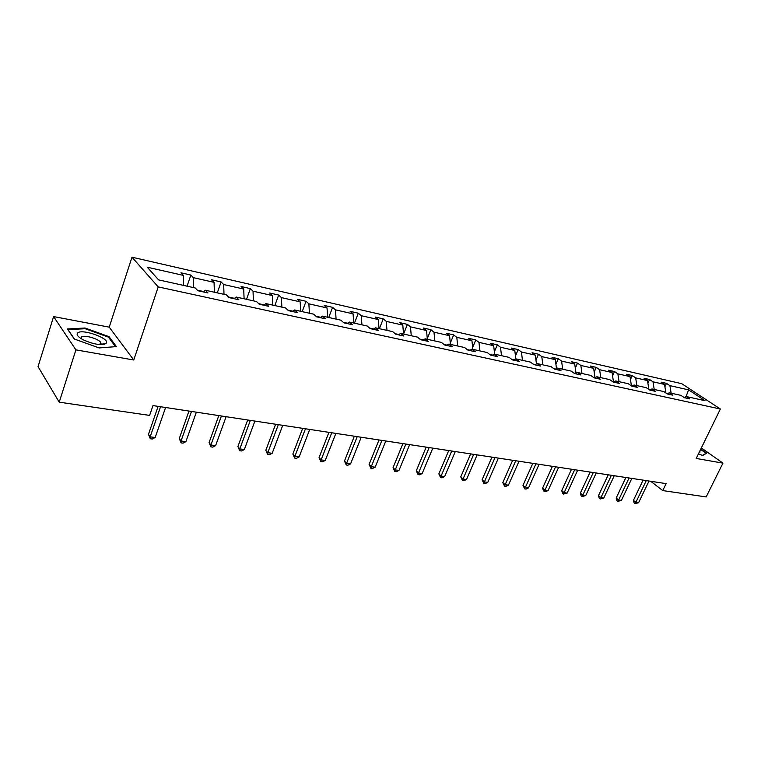 <?xml version="1.0" encoding="UTF-8"?>
<svg xmlns="http://www.w3.org/2000/svg" width="761" height="761" viewBox="0 0 761 761"><rect width="100%" height="100%" fill="white"/><g stroke="black" fill="none" stroke-linecap="round" stroke-linejoin="round"><path stroke-width="1.14" d="M53.603 316.576L75.9 349.87L133.765 360.001L109.223 327.154L53.603 316.576L38.05 366.631L59.225 402.169L149.622 415.411L152.99 405.584L666.122 483.625L662.755 490.579L706.17 496.933L722.95 463.135L701.357 447.925M109.223 327.154L131.986 257.189L681.78 383.706L720.372 409.009L158.212 286.907L131.986 257.189M75.9 349.87L59.225 402.169M183.582 285.404L183.391 275.396L180.937 272.799L190.849 275.054L187.054 286.174M671.145 393.199L669.899 385.637L688.562 389.86L705.028 400.686L686.298 396.548L689.847 398.907L684.453 397.718L680.914 395.359L669.347 392.8L672.876 395.178L667.349 393.96L663.811 391.573L651.939 388.947L655.459 391.344L649.78 390.098L646.27 387.691L634.075 384.999L637.575 387.416L631.744 386.131L628.244 383.715L615.725 380.947L619.207 383.373L613.214 382.06L609.732 379.615L596.871 376.771L600.334 379.225L594.179 377.875L590.717 375.42L577.494 372.49L580.938 374.964L574.603 373.565L571.169 371.092L557.575 368.086L560.99 370.578L554.474 369.142L551.069 366.65L537.085 363.558L540.472 366.06L533.775 364.586L530.398 362.084L516.006 358.897L519.354 361.418L512.457 359.905L509.119 357.375L494.298 354.103L497.618 356.643L490.522 355.083L487.211 352.533L471.953 349.156L475.235 351.715L467.91 350.108L464.648 347.539L448.923 344.067L452.167 346.645L444.624 344.99L441.399 342.402L425.19 338.826L428.386 341.413L420.605 339.71L417.428 337.104L400.714 333.413L403.853 336.029L395.834 334.26L392.705 331.644L375.468 327.829L378.55 330.464L370.265 328.638L367.202 326.003L349.404 322.065L352.429 324.719L343.867 322.835L340.871 320.181L322.483 316.11L325.442 318.783L316.605 316.842L313.665 314.169L294.669 309.965L297.551 312.647L288.409 310.64L285.556 307.948L265.912 303.61L268.709 306.312L259.263 304.229L256.486 301.527L236.167 297.028L238.878 299.748L229.099 297.599L226.407 294.878L205.375 290.226L207.991 292.956L197.86 290.731L195.273 287.991L158.592 279.886L147.273 267.216L183.391 275.396M193.56 287.61L193.332 277.651L190.849 275.054M193.332 277.651L214.069 282.35L211.52 279.763L221.099 281.941L217.285 292.861M224 294.345L223.677 284.528L221.099 281.941M223.677 284.528L243.72 289.066L241.085 286.497L250.359 288.609L246.526 299.32M253.423 300.842L253.023 291.178L250.359 288.609M253.023 291.178L272.409 295.572L269.689 293.004L278.659 295.049L274.816 305.58M281.874 307.14L281.399 297.608L278.659 295.049M281.399 297.608L300.167 301.86L297.37 299.311L306.055 301.289L302.203 311.63M309.423 313.228L308.871 303.829L306.055 301.289M308.871 303.829L327.04 307.948L324.186 305.418L332.595 307.33L328.733 317.499M336.086 319.125L335.477 309.86L332.595 307.33M335.477 309.86L353.075 313.846L350.155 311.335L358.307 313.19L354.445 323.178M361.932 324.833L361.256 315.701L358.307 313.19M361.256 315.701L378.312 319.563L375.335 317.061L383.24 318.869L379.378 328.695M386.978 330.369L386.236 321.361L383.24 318.869M386.236 321.361L402.788 325.109L399.753 322.626L407.42 324.376L403.558 334.041L402.788 325.109M411.263 335.744L410.474 326.85L407.42 324.376M410.474 326.85L426.531 330.493L423.449 328.02L430.888 329.713L427.282 338.588M434.826 340.947L433.989 332.176L430.888 329.713M433.989 332.176L449.57 335.715L446.441 333.261L453.67 334.907L450.303 343.059M457.694 346.008L456.809 337.351L453.67 334.907M456.809 337.351L471.944 340.776L468.776 338.341L475.796 339.939L472.657 347.444M479.906 350.916L478.973 342.374L475.796 339.939M478.973 342.374L493.68 345.703L490.474 343.287L497.294 344.838L494.365 351.753M501.489 355.691L500.51 347.254L497.294 344.838M500.51 347.254L514.797 350.488L511.563 348.091L518.193 349.594L515.454 355.967M522.455 360.324L521.447 352.001L518.193 349.594M521.447 352.001L535.335 355.14L532.072 352.752L538.522 354.226L535.963 360.105M542.85 364.833L541.794 356.605L538.522 354.226M541.794 356.605L555.311 359.668L552.01 357.299L558.289 358.726L555.901 364.148M562.674 369.218L561.589 361.095L558.289 358.726M561.589 361.095L574.745 364.072L571.425 361.713L577.532 363.111L575.297 368.115M581.975 373.48L580.862 365.461L577.532 363.111M580.862 365.461L593.656 368.362L590.317 366.022L596.263 367.373L594.17 371.996M600.752 377.637L599.611 369.713L596.263 367.373M599.611 369.713L612.072 372.529L608.714 370.207L614.508 371.53L612.557 375.791M619.045 381.68L617.875 373.841L614.508 371.53M617.875 373.841L630.013 376.6L626.636 374.288L632.277 375.573L630.46 379.511M636.862 385.618L635.663 377.875L632.277 375.573M635.663 377.875L647.487 380.557L644.091 378.265L649.599 379.52L647.896 383.154M654.222 389.451L652.995 381.803L649.599 379.52M652.995 381.803L664.524 384.419L661.119 382.146L666.484 383.363L664.905 386.712M669.899 385.637L666.484 383.363M203.301 291.929L205.375 290.226M203.739 291.568L197.318 290.16M214.355 292.214L214.069 282.35M234.046 298.692L236.167 297.028M234.493 298.341L228.528 297.028M244.091 298.788L243.72 289.066M263.753 305.218L265.912 303.61M264.21 304.876L258.673 303.668M272.857 305.142L272.409 295.572M292.471 311.534L294.669 309.965M292.937 311.201L287.81 310.079M300.69 311.297L300.167 301.86M320.257 317.641L322.483 316.11M320.723 317.318L315.986 316.281M327.639 317.251L327.04 307.948M347.14 323.558L349.404 322.065M347.615 323.244L343.24 322.274M353.732 323.025L353.075 313.846M373.185 329.285L375.468 327.829M373.661 328.971L369.618 328.086M379.035 328.619L378.312 319.563M398.412 334.83L400.714 333.413M398.897 334.526L395.178 333.708M422.859 340.205L425.19 338.826M423.354 339.91L419.939 339.159M427.349 339.301L426.531 330.493M446.574 345.418L448.923 344.067M447.068 345.133L443.939 344.448M450.445 344.4L449.57 335.715M469.585 350.479L471.953 349.156M470.089 350.203L467.225 349.565M472.857 349.356L471.944 340.776M491.92 355.387L494.298 354.103M492.424 355.111L489.818 354.54M494.64 354.179L493.68 345.703M513.608 360.153L516.006 358.897M514.113 359.886L511.753 359.373M515.815 358.992L514.797 350.488M534.679 364.785L537.085 363.558M535.192 364.529L533.061 364.062M536.438 363.891L535.335 355.14M555.159 369.294L557.575 368.086M555.673 369.037L553.761 368.619M556.491 368.628L555.311 359.668M575.069 373.67L577.494 372.49M575.582 373.423L573.88 373.052M576.001 373.223L574.745 364.072M594.446 377.932L596.871 376.771M594.95 377.684L593.447 377.351M594.988 377.675L593.656 368.362M612.481 381.546L613.29 382.07L615.725 380.947M613.442 381.756L612.072 372.529M631.678 386.084L634.075 384.999M631.411 385.713L630.013 376.6M649.618 389.984L651.939 388.947M648.905 389.499L647.487 380.557M667.083 393.779L669.347 392.8M665.923 392.999L664.524 384.419M684.101 397.48L686.298 396.548M133.765 360.001L158.212 286.907M720.372 409.009L696.21 458.455L722.95 463.135M650.731 481.285L662.755 490.579M684.377 397.366L683.711 397.223M686.032 396.662L688.562 389.86M698.427 453.898L702.66 455.487L706.703 453.185L700.814 449.028M116.395 346.597L109.108 336.695L85.061 328.01L67.434 328.98L74.226 338.987L99.149 347.939L116.395 346.597M104.228 344.324L103.173 343.943M101.089 343.192L100.385 342.935M108.804 337.608L109.108 336.695M84.823 328.733L85.061 328.01M643.093 480.124L633.418 500.386L635.873 502.355L646.279 480.61M638.593 502.726L635.093 503.658L635.873 502.355L638.593 502.726L649 481.019M635.093 503.658L634.113 502.869L633.418 500.386M625.884 477.508L616.182 498.036L618.617 500.034L629.062 477.994M621.414 500.405L617.865 501.356L618.617 500.034L621.414 500.405L631.849 478.412M617.865 501.356L616.895 500.557L616.182 498.036M608.239 474.826L598.498 495.63L600.924 497.646L611.397 475.302M603.796 498.027L600.201 498.988L600.924 497.646L603.796 498.027L614.26 475.739M600.201 498.988L599.23 498.179L598.498 495.63M699.102 452.519L699.873 452.443L699.949 450.788M700.624 449.418L706.094 453.28L702.384 455.382M106.112 343.354C111.001 338.769 81.636 328.162 77.555 333.08C76.252 334.792 78.098 337.018 83.101 339.758C93.403 344.343 101.004 345.608 105.912 343.553L106.112 343.354M100.195 344.59L100.842 344.153L100.604 342.26C98.026 338.455 83.282 334.507 81.303 337.123L81.275 338.721M74.454 339.073L68.071 329.665L85.137 328.714L108.452 337.133L115.463 346.674M590.127 472.067L580.358 493.157L582.774 495.192L593.276 472.543M585.713 495.592L582.07 496.562L582.774 495.192L585.713 495.592L596.215 472.99M582.07 496.562L581.1 495.744L580.358 493.157M571.53 469.242L561.742 490.626L564.139 492.681L574.669 469.718M567.154 493.09L563.454 494.07L564.139 492.681L567.154 493.09L577.685 470.174M563.454 494.07L562.503 493.252L561.742 490.626M552.438 466.331L542.622 488.02L545 490.103L555.559 466.807M548.101 490.522L545.589 491.682L544.353 491.511L545 490.103L548.101 490.522L558.66 467.283M544.353 491.511L543.402 490.683L542.622 488.02M532.824 463.354L522.988 485.347L525.347 487.449L535.925 463.82M528.534 487.877L526.003 489.057L524.729 488.885L525.347 487.449L528.534 487.877L539.111 464.305M524.729 488.885L522.988 485.347M512.667 460.291L502.821 482.607L505.152 484.719L515.758 460.757M508.424 485.166L505.875 486.365L504.562 486.184L505.152 484.719L508.424 485.166L519.021 461.252M504.562 486.184L502.821 482.607M491.948 457.133L482.084 479.782L484.396 481.922L495.011 457.599M487.763 482.379L485.185 483.596L483.844 483.416L484.396 481.922L487.763 482.379L498.379 458.112M483.844 483.416L482.084 479.782M470.65 453.898L460.766 476.881L463.049 479.04L473.684 454.355M466.512 479.506L463.915 480.743L462.526 480.562L463.049 479.04L466.512 479.506L477.137 454.878M462.526 480.562L460.766 476.881M448.724 450.56L438.84 473.894L441.095 476.082L451.73 451.016M444.652 476.557L442.036 477.822L440.609 477.623L441.095 476.082L444.652 476.557L455.297 451.558M440.609 477.623L438.84 473.894M426.17 447.126L416.277 470.821L418.493 473.028L429.147 447.582M422.165 473.523L419.52 474.807L418.055 474.607L418.493 473.028L422.165 473.523L432.809 448.143M418.055 474.607L416.277 470.821M402.94 443.596L393.047 467.663L395.235 469.898L405.879 444.044M399.002 470.403L396.338 471.696L394.835 471.497L395.235 469.898L399.002 470.403L409.656 444.614M394.835 471.497L393.047 467.663M379.007 439.953L369.114 464.41L371.263 466.664L381.917 440.4M375.154 467.187L372.471 468.51L370.911 468.3L371.263 466.664L375.154 467.187L385.798 440.99M370.911 468.3L369.114 464.41M354.35 436.205L344.467 461.052L346.578 463.335L357.213 436.643M350.583 463.868L347.872 465.209L346.274 465L346.578 463.335L350.583 463.868L361.218 437.252M346.274 465L344.467 461.052M328.923 432.343L319.059 457.589L321.123 459.891L331.739 432.771M325.251 460.453L322.521 461.822L320.866 461.594L321.123 459.891L325.251 460.453L335.877 433.399M320.866 461.594L319.059 457.589M302.697 428.348L292.852 454.022L294.868 456.353L305.465 428.776M299.13 456.933L296.371 458.322L294.669 458.093L294.868 456.353L299.13 456.933L309.737 429.423M294.669 458.093L292.852 454.022M275.634 424.238L265.808 450.341L267.767 452.7L278.345 424.648M272.172 453.29L269.394 454.707L267.634 454.469L267.767 452.7L272.172 453.29L282.75 425.313M267.634 454.469L265.808 450.341M247.686 419.986L237.898 446.545L239.801 448.923L250.34 420.386M244.338 449.542L241.541 450.978L239.725 450.731L239.801 448.923L244.338 449.542L254.897 421.08M239.725 450.731L237.898 446.545M218.816 415.592L209.066 442.617L210.902 445.023L221.413 415.991M215.601 445.661L212.776 447.126L210.902 446.878L210.902 445.023L215.601 445.661L226.112 416.705M210.902 446.878L209.066 442.617M188.975 411.054L179.273 438.564L181.042 441L191.496 411.435M185.893 441.656L183.049 443.149L181.108 442.892L181.042 441L185.893 441.656L196.357 412.177M181.108 442.892L179.273 438.564M158.117 406.364L148.462 434.369L150.164 436.833L160.552 406.735M155.187 437.508L152.314 439.03L150.307 438.764L150.164 436.833L155.187 437.508L165.584 407.496M150.307 438.764L148.462 434.369M699.131 452.472L699.873 452.443M99.862 344.571L100.604 342.26M100.699 344.286L105.912 343.553"/></g></svg>
